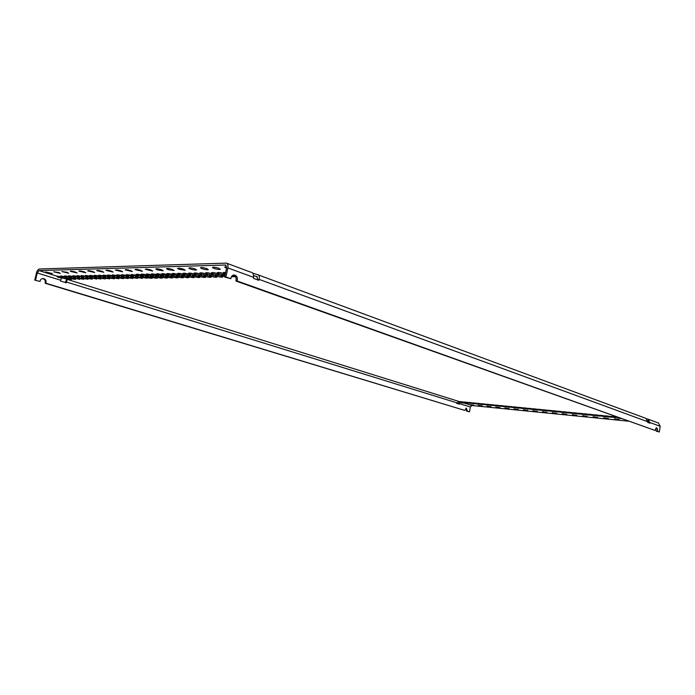 <?xml version="1.0" encoding="UTF-8"?>
<svg xmlns="http://www.w3.org/2000/svg" width="695" height="695" viewBox="0 0 695 695"><rect width="100%" height="100%" fill="white"/><g stroke="black" fill="none" stroke-linecap="round" stroke-linejoin="round"><path stroke-width="1.04" d="M463.843 402.987L461.732 402.952L461.463 402.249L465.233 402.874L463.843 402.987L471.94 405.515L470.367 407.001L469.49 411.848L466.588 411.136L465.963 408.295M471.94 405.515L628.297 421.179M655.924 428.051L656.28 431.178L659.32 431.977L660.207 426.304L658.434 423.003L648.296 419.25L649.955 423.22L647.749 422.412L646.037 418.416L257.576 274.647C259.27 275.203 259.739 276.766 259 279.338L258.792 280.311L253.44 278.356L253.649 277.374C253.501 274.456 252.997 272.866 252.137 272.631L252.085 272.649M646.741 418.868L648.296 419.25M252.676 273.17L257.576 274.647M60.674 280.233C60.934 278.678 61.846 278 63.401 278.191L67.207 279.373L66.242 282.778L60.491 281.006L60.674 280.233L37.235 272.979L38.99 270.581L225.354 265.021L226.605 267.966L224.659 276.984L225.927 276.966L227.873 267.931C228.308 265.403 227.838 263.805 226.457 263.127L39.363 269C38.112 269.278 37.148 270.607 36.453 273.005L34.75 280.102L40.067 281.458C40.319 279.659 41.3 278.678 42.994 278.513C45.549 279.008 46.513 280.58 45.896 283.23L45.105 283.239C45.74 280.806 44.897 279.242 42.577 278.547M464.425 402.162L460.49 401.58L464.425 402.162M458.778 401.406L460.611 401.971L459.395 404.177L456.624 403.326L458.778 401.406L67.207 279.373M61.603 277.626L63.202 277.618L61.499 276.801L56.582 276.037L58.154 277.453L63.401 278.191M258.027 280.033L256.672 276.462L253.692 275.68M648.852 421.292L647.87 421.153M469.542 403.3L465.607 402.726L469.542 403.3M468.751 402.579L464.799 402.005L468.751 402.579M473.886 403.726L469.933 403.152L473.886 403.726M473.121 403.013L469.142 402.431L473.121 403.013M478.273 404.16L474.285 403.578L478.273 404.16M477.517 403.439L473.521 402.857L477.517 403.439M482.686 404.594L478.681 404.012L482.686 404.594M481.956 403.873L477.934 403.291L481.956 403.873M487.134 405.029L483.103 404.447L487.134 405.029M486.422 404.316L482.373 403.726L486.422 404.316M491.617 405.472L487.56 404.89L491.617 405.472M490.931 404.751L486.856 404.169L490.931 404.751M496.126 405.915L492.051 405.324L496.126 405.915M495.466 405.202L491.374 404.612L495.466 405.202M500.687 406.367L496.586 405.776L500.687 406.367M500.044 405.645L495.917 405.055L500.044 405.645M505.274 406.818L501.147 406.228L505.274 406.818M504.648 406.097L500.504 405.506L504.648 406.097M509.895 407.27L505.751 406.679L509.895 407.27M509.296 406.549L505.126 405.958L509.296 406.549M514.561 407.73L510.382 407.131L514.561 407.73M513.987 407.009L509.791 406.41L513.987 407.009M519.261 408.191L515.056 407.591L519.261 408.191M518.705 407.47L514.482 406.87L518.705 407.47M523.995 408.66L519.764 408.061L523.995 408.66M523.465 407.939L519.217 407.339L523.465 407.939M528.765 409.129L524.516 408.53L528.765 409.129M528.261 408.408L523.987 407.809L528.261 408.408M533.578 409.607L529.303 408.999L533.578 409.607M533.1 408.886L528.799 408.278L533.1 408.886M538.434 410.085L534.125 409.477L538.434 410.085M537.982 409.364L533.647 408.756L537.982 409.364M543.325 410.563L538.99 409.954L543.325 410.563M542.899 409.841L538.538 409.233L542.899 409.841M548.251 411.049L543.89 410.441L548.251 411.049M547.851 410.328L543.473 409.711L547.851 410.328M553.229 411.536L548.833 410.927L553.229 411.536M552.855 410.815L548.442 410.198L552.855 410.815M558.241 412.031L553.819 411.414L558.241 412.031M557.894 411.31L553.446 410.693L557.894 411.31M563.289 412.526L558.85 411.909L563.289 412.526M562.976 411.805L558.502 411.188L562.976 411.805M568.388 413.03L563.914 412.413L568.388 413.03M568.093 412.309L563.593 411.683L568.093 412.309M573.523 413.534L569.023 412.917L573.523 413.534M573.262 412.813L568.736 412.187L573.262 412.813M578.709 414.046L574.174 413.421L578.709 414.046M578.475 413.325L573.914 412.7L578.475 413.325M583.93 414.559L579.369 413.933L583.93 414.559M583.731 413.838L579.135 413.212L583.731 413.838M589.204 415.08L584.608 414.455L589.204 415.08M589.021 414.359L584.399 413.725L589.021 414.359M594.512 415.601L589.89 414.976L594.512 415.601M594.373 414.88L589.716 414.246L594.373 414.88M599.872 416.131L595.215 415.497L599.872 416.131M599.759 415.41L595.076 414.776L599.759 415.41M605.276 416.661L600.584 416.027L605.276 416.661M605.197 415.94L600.48 415.306L605.197 415.94M610.731 417.2L606.005 416.566L610.731 417.2M610.679 416.479L605.927 415.836L610.679 416.479M616.222 417.747L611.47 417.104L616.222 417.747M616.204 417.017L611.426 416.375L616.204 417.017M618.307 417.617L617.334 417.851L620.887 418.538M69.735 278.704L71.411 279.512L64.817 277.948L69.735 278.704M65.538 276.714L67.241 277.54L62.307 276.784L60.587 275.95L65.538 276.714M73.818 278.634L75.486 279.442L70.551 278.686L68.866 277.87L73.818 278.634M69.622 276.636L71.324 277.461L66.355 276.697L64.635 275.863L69.622 276.636M77.936 278.556L79.604 279.373L72.949 277.8L77.936 278.556M73.757 276.549L75.451 277.383L70.447 276.619L68.736 275.776L73.757 276.549M82.106 278.487L83.774 279.303L78.77 278.547L77.084 277.722L82.106 278.487M77.927 276.462L79.621 277.296L74.582 276.532L72.879 275.689L77.927 276.462M86.319 278.417L87.987 279.234L82.948 278.469L81.263 277.644L86.319 278.417M82.158 276.375L83.843 277.218L77.067 275.602L82.158 276.375M90.585 278.339L92.244 279.164L87.17 278.4L85.494 277.566L90.585 278.339M86.432 276.289L88.117 277.131L81.306 275.515L86.432 276.289M94.894 278.261L96.553 279.095L89.777 277.487L94.894 278.261M90.75 276.202L92.435 277.044L87.292 276.271L85.589 275.42L90.75 276.202M99.255 278.182L100.905 279.016L95.762 278.252L94.094 277.409L99.255 278.182M95.119 276.115L96.805 276.958L91.618 276.184L89.933 275.333L95.119 276.115M103.668 278.113L105.319 278.947L100.132 278.174L98.473 277.331L103.668 278.113M99.55 276.028L101.218 276.879L96.006 276.097L94.312 275.237L99.55 276.028M108.133 278.035L109.775 278.869L104.554 278.096L102.903 277.253L108.133 278.035M104.024 275.932L105.692 276.784L100.436 276.002L98.751 275.151L104.024 275.932M112.651 277.948L114.284 278.791L109.028 278.017L107.377 277.166L112.651 277.948M108.55 275.837L110.21 276.697L104.919 275.915L103.242 275.055L108.55 275.837M117.212 277.87L118.854 278.721L113.554 277.939L111.912 277.088L117.212 277.87M113.129 275.75L114.788 276.61L109.463 275.819L107.786 274.959L113.129 275.75M121.842 277.791L123.467 278.643L118.133 277.852L116.491 277.001L121.842 277.791M117.768 275.654L119.418 276.514L114.05 275.733L112.382 274.855L117.768 275.654M126.516 277.713L128.141 278.565L122.772 277.774L121.13 276.914L126.516 277.713M122.459 275.559L124.11 276.428L118.697 275.637L117.038 274.76L122.459 275.559M131.251 277.626L132.867 278.478L127.454 277.696L125.821 276.836L131.251 277.626M127.202 275.463L128.853 276.332L123.406 275.541L121.747 274.664L127.202 275.463M136.038 277.54L137.653 278.4L132.206 277.609L130.573 276.749L136.038 277.54M132.007 275.368L133.649 276.236L128.158 275.446L126.507 274.56L132.007 275.368M140.885 277.461L142.492 278.321L137.002 277.522L135.377 276.662L140.885 277.461M136.872 275.263L138.505 276.141L132.98 275.342L131.329 274.464L136.872 275.263M145.794 277.374L147.401 278.235L141.867 277.444L140.251 276.575L145.794 277.374M141.797 275.168L143.431 276.045L137.853 275.246L136.211 274.36C136.967 274.03 138.826 274.299 141.797 275.168M150.763 277.288L152.361 278.148C151.597 278.487 149.738 278.217 146.784 277.357L145.168 276.48C145.933 276.15 147.792 276.419 150.763 277.288M146.784 275.064L148.409 275.95C147.644 276.28 145.776 276.019 142.788 275.142L141.154 274.256C141.919 273.917 143.796 274.186 146.784 275.064M155.793 277.192L157.383 278.07C156.61 278.4 154.742 278.139 151.762 277.27L150.155 276.393C150.928 276.054 152.804 276.323 155.793 277.192M151.831 274.959L153.447 275.846C152.674 276.193 150.789 275.924 147.792 275.046L146.159 274.151C146.932 273.804 148.826 274.073 151.831 274.959M160.884 277.105L162.465 277.983C161.692 278.321 159.798 278.052 156.801 277.175L155.202 276.297C155.984 275.958 157.878 276.228 160.884 277.105M156.94 274.855L158.547 275.75C157.774 276.097 155.871 275.828 152.848 274.942L151.223 274.047C152.005 273.691 153.908 273.969 156.94 274.855M166.036 277.018L167.617 277.896C166.826 278.243 164.924 277.974 161.909 277.088L160.31 276.21C161.101 275.854 163.012 276.123 166.036 277.018M162.117 274.751L163.716 275.646C162.925 276.002 161.014 275.733 157.974 274.838L156.349 273.934C157.148 273.578 159.068 273.856 162.117 274.751M171.257 276.923L172.829 277.809C172.03 278.165 170.11 277.896 167.078 277.001L165.488 276.115C166.287 275.759 168.207 276.028 171.257 276.923M167.356 274.647L168.954 275.541C168.147 275.906 166.218 275.637 163.16 274.733L161.544 273.83C162.352 273.465 164.289 273.734 167.356 274.647M176.539 276.836L178.102 277.713C177.295 278.078 175.366 277.809 172.308 276.905L170.727 276.019C171.543 275.654 173.481 275.924 176.539 276.836M172.664 274.534L174.254 275.437C173.437 275.802 171.491 275.533 168.407 274.621L166.809 273.717C167.617 273.352 169.571 273.621 172.664 274.534M181.89 276.74L183.445 277.626C182.629 277.991 180.683 277.722 177.607 276.818L176.035 275.924C176.851 275.55 178.806 275.828 181.89 276.74M178.033 274.429L179.623 275.333C178.797 275.707 176.834 275.437 173.733 274.516L172.134 273.604C172.959 273.231 174.923 273.5 178.033 274.429M187.311 276.645L188.866 277.531C188.032 277.913 186.069 277.635 182.967 276.723L181.404 275.828C182.238 275.446 184.21 275.724 187.311 276.645M183.48 274.317L185.052 275.22C184.218 275.611 182.238 275.333 179.119 274.403L177.529 273.491C178.363 273.109 180.352 273.387 183.48 274.317M192.802 276.549L194.348 277.435C193.505 277.826 191.525 277.548 188.406 276.627L186.851 275.733C187.693 275.342 189.683 275.62 192.802 276.549M188.997 274.204L190.56 275.116C189.718 275.507 187.72 275.229 184.575 274.29L182.993 273.378C183.845 272.987 185.843 273.265 188.997 274.204M198.37 276.454L199.899 277.348C199.048 277.739 197.05 277.461 193.914 276.532L192.359 275.628C193.219 275.237 195.217 275.507 198.37 276.454M194.583 274.091L196.146 275.003C195.286 275.402 193.271 275.124 190.109 274.186L188.527 273.265C189.396 272.866 191.412 273.144 194.583 274.091M204 276.349L205.529 277.253C204.66 277.644 202.645 277.374 199.491 276.428L197.945 275.533C198.813 275.133 200.838 275.402 204 276.349M200.247 273.978L201.793 274.89C200.924 275.298 198.892 275.02 195.712 274.065L194.14 273.144C195.017 272.744 197.05 273.013 200.247 273.978M209.708 276.254L211.228 277.149C210.35 277.557 208.318 277.288 205.138 276.332L203.6 275.429C204.486 275.02 206.519 275.298 209.708 276.254M205.981 273.856L207.527 274.777C206.641 275.194 204.591 274.916 201.385 273.952L199.821 273.031C200.707 272.614 202.766 272.892 205.981 273.856M215.493 276.15L217.005 277.053C216.11 277.47 214.069 277.192 210.863 276.228L209.334 275.324C210.229 274.907 212.279 275.185 215.493 276.15M211.793 273.743L213.33 274.664C212.427 275.081 210.368 274.812 207.136 273.839L205.581 272.909C206.484 272.483 208.552 272.761 211.793 273.743M221.358 276.045L222.86 276.949C221.948 277.374 219.889 277.105 216.658 276.132L215.146 275.22C216.049 274.794 218.117 275.072 221.358 276.045M217.683 273.621L219.212 274.542C218.299 274.977 216.215 274.699 212.965 273.717L211.419 272.788C212.331 272.353 214.416 272.631 217.683 273.621M224.728 276.653L221.027 275.116L225.024 275.298M223.651 273.5L225.171 274.429C224.25 274.864 222.148 274.594 218.873 273.595L217.335 272.666C218.265 272.223 220.367 272.501 223.651 273.5M232.434 275.55L234.797 276.749L231.435 276.706M225.38 273.648L223.33 272.536L225.649 272.405M234.971 275.967L233.181 275.151M226.709 266.889L224.676 267.089L226.561 268.174M47.356 272.788L45.583 271.927L52.307 273.552L47.356 272.788M649.043 422.603L647.957 422.186L649.087 422.134M469.968 404.62L473.868 405.194L469.968 404.62M218.847 268.261C215.068 267.141 212.931 266.906 212.435 267.558L213.982 268.392C216.927 269.321 219.047 269.634 220.324 269.347L218.847 268.261M206.789 268.583C203.062 267.479 200.968 267.245 200.481 267.87L202.054 268.704C204.964 269.617 207.041 269.929 208.283 269.651L206.789 268.583M195.052 268.887C191.386 267.818 189.318 267.575 188.858 268.183L190.439 269.008C193.314 269.903 195.356 270.216 196.563 269.947L195.052 268.887M183.619 269.191C180.022 268.14 177.989 267.896 177.529 268.478L179.136 269.312L185.165 270.242L183.619 269.191M172.499 269.486C168.946 268.452 166.948 268.209 166.505 268.774L168.129 269.599L174.054 270.52L172.499 269.486M161.657 269.773C158.165 268.757 156.201 268.522 155.767 269.052L157.4 269.886L163.238 270.798L161.657 269.773M151.102 270.051C147.653 269.052 145.724 268.817 145.298 269.33L152.691 271.067L151.102 270.051M140.807 270.32C137.41 269.347 135.508 269.104 135.091 269.608L142.414 271.328L140.807 270.32M130.764 270.59C127.42 269.625 125.552 269.391 125.143 269.868L132.389 271.58L130.764 270.59M120.973 270.841C117.681 269.903 115.83 269.669 115.439 270.129L122.615 271.823L120.973 270.841M111.426 271.093C108.177 270.173 106.352 269.929 105.97 270.381L113.068 272.066L111.426 271.093M102.104 271.345C98.898 270.433 97.1 270.199 96.727 270.624L103.764 272.301L102.104 271.345M93 271.58C89.837 270.694 88.065 270.451 87.7 270.868L94.668 272.536L93 271.58M84.112 271.815C80.994 270.937 79.247 270.703 78.882 271.102L85.789 272.761L84.112 271.815M75.425 272.049C72.35 271.18 70.629 270.946 70.273 271.337L77.119 272.979L75.425 272.049M66.946 272.266L61.864 271.563L68.64 273.196L66.946 272.266M58.649 272.483L53.637 271.788L60.361 273.404L58.649 272.483M619.236 419.519L614.528 418.911L619.236 419.519M608.368 418.433L603.729 417.834L608.368 418.433M597.683 417.374L593.104 416.774L597.683 417.374M587.179 416.322L582.662 415.732L587.179 416.322M576.841 415.297L572.385 414.707L576.841 415.297M566.677 414.281L562.281 413.699L566.677 414.281M556.678 413.282L552.334 412.7L556.678 413.282M546.843 412.309L542.552 411.727L546.843 412.309M537.166 411.344L532.926 410.771L537.166 411.344M527.635 410.389L523.448 409.824L527.635 410.389M518.261 409.459L514.126 408.895L518.261 409.459M509.027 408.538L504.944 407.974L509.027 408.538M499.94 407.635L495.9 407.07L499.94 407.635M490.991 406.74L487.004 406.184L490.991 406.74M482.182 405.863L478.238 405.307L482.182 405.863M458.387 403.865L459.682 401.614M65.113 282.431L66.894 279.208M469.49 411.848L467.44 411.223L466.406 408.234L464.773 410.415L45.896 283.23M40.067 281.458L34.75 280.102M37.235 272.979L35.532 280.085M464.773 410.415L45.105 283.239M466.588 411.136L467.44 411.223M250.252 271.997L226.457 263.127M659.32 431.977L657.444 431.3C657.774 429.397 657.47 428.242 656.532 427.842L654.985 430.422L237.177 280.988L235.909 281.006C236.621 278.052 235.796 276.071 233.416 275.072M225.927 276.966L230.853 278.73C231.157 276.436 232.226 275.194 234.076 274.985C236.847 275.62 237.881 277.626 237.177 280.988M649 422.873L647.731 420.432M230.853 278.73L224.659 276.984M654.985 430.422L235.909 281.006M656.28 431.178L657.444 431.3M38.99 270.581L56.582 276.063M226.127 265.308L225.354 265.021M257.341 276.792L255.812 276.228M460.611 401.979L461.463 402.249M470.367 407.001L459.499 403.63M456.728 402.779L66.425 282.014M253.649 277.374L227.873 267.931M660.207 426.304L650.051 422.577M647.844 421.769L259 279.338M252.137 272.631L250.148 271.893"/></g></svg>
